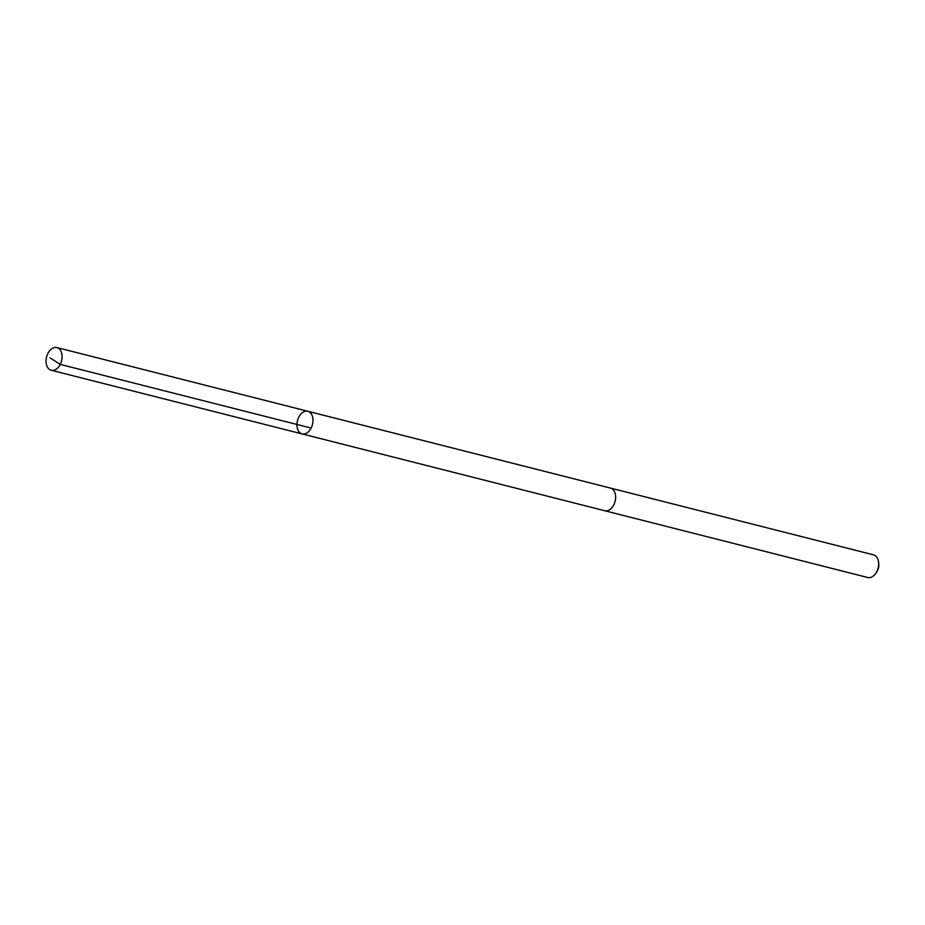 <?xml version="1.0" encoding="UTF-8"?>
<svg xmlns="http://www.w3.org/2000/svg" width="925" height="925" viewBox="0 0 925 925"><rect width="100%" height="100%" fill="white"/><g stroke="black" fill="none" stroke-linecap="round" stroke-linejoin="round"><path stroke-width="1.39" d="M610.222 488.03A11.69 7.724 104.2 0 1 610.488 488.088A11.678 7.724 104.2 0 1 615.426 499.708A11.678 7.724 104.2 0 1 606.916 510.82A11.678 7.724 104.2 0 1 604.742 510.727L302.093 433.917A11.678 7.724 -75.8 0 0 304.279 433.998A11.678 7.724 -75.8 0 0 312.777 422.898A11.678 7.724 -75.8 0 0 307.84 411.267A11.678 7.724 -75.8 0 0 297.48 420.69A11.678 7.724 -75.8 0 0 302.093 433.917A11.678 7.724 -75.8 0 0 304.279 433.998A11.678 7.724 -75.8 0 0 312.777 422.898A11.678 7.724 -75.8 0 0 307.84 411.267L56.945 347.58A11.69 7.724 104.2 0 1 61.883 359.212A11.69 7.724 104.2 0 1 53.372 370.324A11.69 7.724 104.2 0 1 51.199 370.231A11.69 7.724 104.2 0 1 46.25 358.611A11.69 7.724 104.2 0 1 54.76 347.499A11.69 7.724 104.2 0 1 56.945 347.58M307.84 411.267L610.488 488.099A11.69 7.724 104.2 0 1 615.102 501.315A11.69 7.724 104.2 0 1 604.73 510.739A11.69 7.724 104.2 0 1 604.476 510.658M610.488 488.088L873.512 554.85A11.69 7.724 104.2 0 1 878.6 562.504A11.69 7.724 104.2 0 1 875.882 573.199A11.69 7.724 104.2 0 1 867.766 577.501L604.73 510.739M878.6 562.504L878.75 564.192A8.313 5.492 104.2 0 1 876.819 571.789L875.882 573.199M311.124 428.055L60.218 364.381L50.112 357.906M302.093 433.917L51.199 370.231"/></g></svg>
